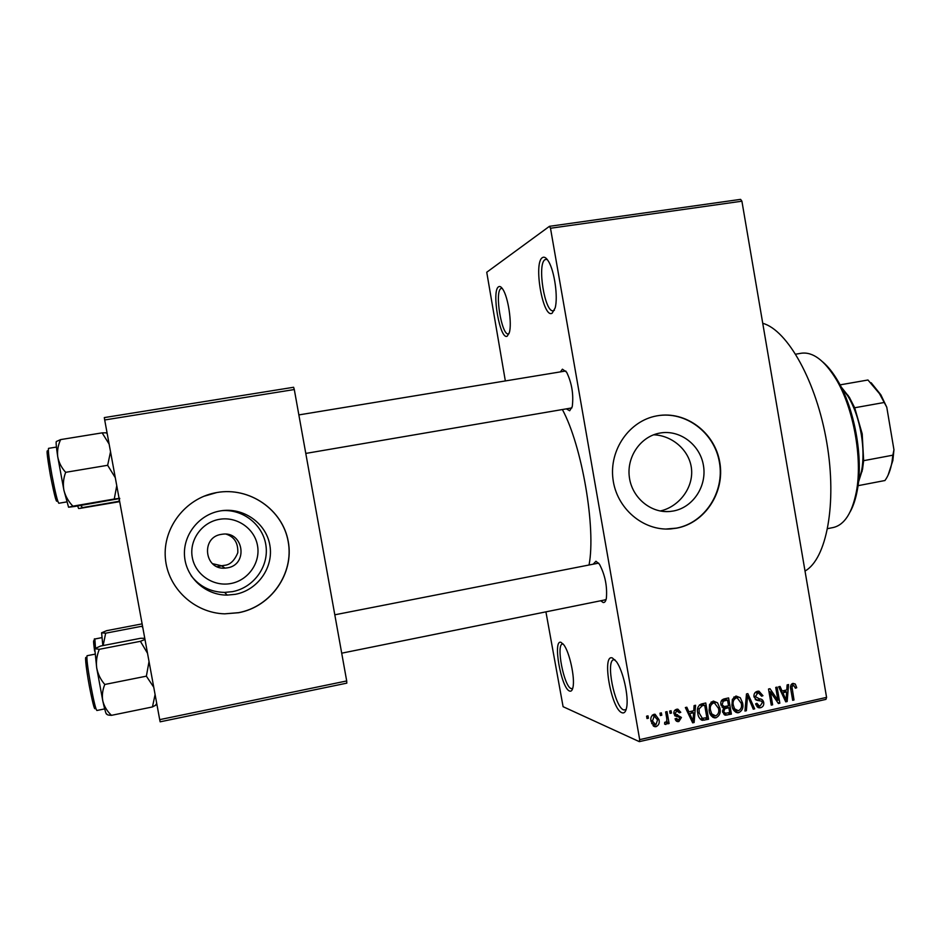 <?xml version="1.0" encoding="UTF-8"?>
<svg xmlns="http://www.w3.org/2000/svg" width="941" height="941" viewBox="0 0 941 941"><rect width="100%" height="100%" fill="white"/><g stroke="black" fill="none" stroke-linecap="round" stroke-linejoin="round"><path stroke-width="1.41" d="M621.942 712.713C611.238 709.349 601.487 653.607 612.379 657.971L616.402 661.617C623.013 670.451 628.87 696.434 626.671 707.303C625.836 711.784 624.259 713.584 621.942 712.713M614.932 659.782L613.826 659.723C605.369 660.3 614.602 707.291 623.718 709.949L626.13 709.596M552.167 313.188C543.016 319.128 533.124 262.551 542.463 257.599C544.286 256.47 546.309 257.74 548.532 261.422C554.472 270.902 558.201 297.227 555.143 307.942L552.167 313.188M547.144 259.387L545.098 259.598C536.841 263.786 544.839 313.271 553.332 310.742L554.39 310.271M507.281 336.113C500.071 340.936 491.214 290.557 498.612 286.77C499.859 285.993 501.259 286.84 502.835 289.299C508.199 297.168 512.151 323.539 509.34 332.561L507.281 336.113M502.165 288.311L500.965 288.534C494.39 291.745 501.706 336.031 508.446 333.89L508.975 333.702M569.587 691.047C561.142 688.506 552.402 638.786 561.048 642.374L563.812 644.832C569.576 652.207 575.186 678.226 572.951 687.389C572.293 690.435 571.175 691.647 569.587 691.047M563.106 643.938L562.565 643.95C555.766 644.267 563.93 686.589 571.187 688.6L572.681 688.494M659.982 433.048C640.809 436.283 626.588 456.55 629.329 477.005C631.811 497.483 650.619 513.339 669.945 511.481L673.462 510.987C693.164 507.375 707.079 486.074 703.433 465.419C700.069 444.705 679.931 429.496 660.182 433.013L659.982 433.048M657.324 415.781L656.559 415.922C629.306 420.874 609.145 449.786 612.967 479.028C616.461 508.293 643.056 531.089 670.627 528.936L676.755 528.136C705.174 522.831 725.099 492.061 719.783 462.337C714.878 432.531 685.836 410.629 657.324 415.781M665.769 529.054L676.426 528.136C704.821 522.831 724.746 492.072 719.43 462.372C714.537 432.589 685.507 410.699 657.006 415.84L655.83 416.063M560.413 371.871L562.424 369.19L566.623 372.189C571.869 383.116 573.739 394.597 572.257 406.63L569.681 410.758L566.482 408.935M305.79 453.421L571.893 407.912M593.265 564.082L595.959 561.248L599.417 564.165C605.063 574.869 607.38 586.243 606.369 598.311C605.745 601.346 604.675 602.746 603.157 602.511L600.723 600.758M598.641 563.118L334.808 614.802M762.739 323.292C787.535 330.091 816.506 381.54 826.798 442.682C837.255 503.811 826.504 559.166 805.014 571.034M562.424 409.629C582.02 445.716 596.135 528.383 589.054 564.906M226.393 534.217C234.415 536.935 238.214 543.122 237.791 552.755C234.45 560.754 229.98 564.941 224.358 565.341L221.558 565.776L212.478 563.659M230.874 583.514C213.489 586.937 195.316 574.751 192.293 557.472C189.012 540.228 201.727 522.337 219.229 519.361C236.673 516.139 254.541 528.419 257.493 545.509C260.716 562.553 248.318 580.35 230.874 583.514M221.276 534.382C200.645 537.205 204.291 570.058 225.017 568.129L227.357 567.858C248.636 564.753 243.59 530.865 222.335 534.217L221.276 534.382M220.135 510.951C198.857 514.586 182.636 535.217 184.565 556.531C186.247 577.868 205.679 595.3 227.251 595.1L235.285 594.324C257.846 590.183 273.878 567.223 269.844 545.168C266.138 523.055 243.237 506.964 220.594 510.869L220.135 510.951M191.082 575.645C199.539 586.514 210.713 592.101 224.593 592.407L232.356 591.666C253.447 587.784 268.785 566.882 266.021 546.109C263.515 525.301 243.448 508.987 222.052 510.657M216.842 492.531L215.101 492.861C185.283 498.73 162.817 527.854 165.345 557.942C167.58 588.054 194.316 613.014 224.652 613.838L238.673 612.72C271.279 606.616 294.239 573.363 288.264 541.581C282.771 509.728 249.577 486.638 216.842 492.531M224.652 613.838L238.614 612.662C271.196 606.557 294.145 573.316 288.181 541.569C282.688 509.728 249.518 486.65 216.795 492.543L203.668 496.342M660.37 715.536L659.97 713.196L661.382 712.878L661.794 715.219L660.37 715.536M666.698 718.101L665.628 711.937L667.04 711.619L669.11 723.511L667.698 723.829L667.357 721.923L666.04 724.417L664.593 724.076L664.699 722.288L665.758 722.276L666.851 720.583L666.698 718.101M670.074 713.372L669.663 711.043L671.074 710.726L671.486 713.055L670.074 713.372M673.921 713.854C673.591 711.478 674.497 709.949 676.661 709.255L677.849 709.173L680.766 712.302L679.39 712.831L676.861 710.973L675.285 713.243L675.826 714.243L681.437 717.442L678.861 721.535L677.614 721.606L675.003 718.877L676.379 718.348L678.508 719.853L680.072 717.995L673.921 713.854M693.74 710.726L694.105 705.597L695.575 705.268L694.129 722.5L692.658 722.829L685.354 707.55L686.824 707.22L688.883 711.808L693.74 710.726M713.09 701.151L717.524 702.809L719.853 708.055C720.947 712.584 719.642 715.83 715.96 717.795L714.548 717.877C711.372 716.783 709.573 714.384 709.161 710.655L709.538 704.515L713.09 701.151M735.874 696.081L740.285 697.728L742.59 702.962C743.672 707.467 742.39 710.702 738.732 712.666L737.368 712.749C734.192 711.678 732.392 709.279 731.969 705.55L732.345 699.434L735.874 696.081M792.957 683.378L795.274 684.036L796.733 687.718L795.416 688.224L793.604 685.236L791.957 686.801L794.016 699.986L792.663 700.292L790.793 689.412C789.97 686.577 790.687 684.566 792.957 683.378M639.68 739.638L826.574 697.375L825.939 699.375L639.315 741.637L639.68 739.638L550.497 228.251L549.45 226.322L486.744 272.243L505.341 380.94M826.574 697.375L741.908 201.198L550.497 228.251M786.782 689.941L787.135 684.883L788.558 684.566L787.17 701.527L785.747 701.845L778.642 686.777L780.077 686.46L782.077 690.988L786.782 689.941M777.936 700.28L775.725 687.424L777.09 687.13L779.842 703.174L778.395 703.503L770.42 691.917L772.632 704.809L771.267 705.115L768.503 689.035L769.973 688.706L777.936 700.28L775.737 699.645M754 696.905C753.659 693.952 754.823 692.082 757.481 691.27L758.94 691.165L762.951 695.693L761.622 696.211L758.681 693.105L757.681 693.188L755.376 696.563L759.316 698.845C761.681 698.857 763.151 700.057 763.716 702.457C764.068 705.185 763.022 706.95 760.563 707.738L759.14 707.832L755.611 703.856L756.952 703.339L759.222 705.938L760.199 705.868L762.328 702.704L761.622 701.163L756.752 700.269L754 696.905M744.943 711.043L746.484 693.94L747.836 693.635L754.682 708.844L753.259 709.173L747.566 695.658L746.389 710.714L744.943 711.043M720.9 704.574C720.418 701.527 721.547 699.622 724.311 698.869L728.605 697.916L731.392 714.101L725.499 715.195L722.57 711.855L723.488 708.126L720.9 704.574M697.799 713.313C696.646 708.773 697.94 705.644 701.668 703.915L705.762 702.998L708.573 719.242L702.398 720.324C699.645 719.053 698.116 716.724 697.799 713.313M651.09 721.488C650.231 718.136 651.184 715.748 653.948 714.313L655.065 714.254L658.982 719.594C659.794 722.9 658.841 725.24 656.1 726.652L654.948 726.711L651.09 721.488M646.985 718.524L646.585 716.172L648.008 715.854L648.408 718.206L646.985 718.524M639.315 741.637L563.094 706.691L545.921 611.85M549.45 226.322L740.602 199.363L741.908 201.198M104.31 417.592L293.616 387.269L294.298 389.539L104.698 419.968L104.31 417.592M346.7 680.955L346.817 683.142L160.146 721.818L159.699 719.642L346.7 680.955L294.298 389.539M159.699 719.642L104.698 419.968M660.229 510.998C678.167 507.105 693.035 488.944 691.6 469.818C690.141 450.551 672.203 435.295 653.572 434.813M565.87 371.083L565.047 371.142M604.957 599.782L606.063 599.57M792.84 683.401L795.274 684.036M791.91 683.813L792.381 684.919M795.204 687.306L796.733 687.718M791.087 684.707L793.204 685.26M790.593 686.436L791.957 686.801M792.534 699.563L794.016 699.986M784.1 690.541L784.041 691.2M785.347 700.998L787.17 701.527M780.418 690.541L782.077 690.988M784.712 699.657L786.064 700.045L786.641 691.917L782.771 690.859L780.771 691.306M781.253 692.317L782.853 692.764L786.064 700.045M786.641 691.917L782.853 692.764M777.737 702.562L779.842 703.174M768.926 691.494L770.42 691.917M771.138 704.35L772.632 704.809M757.611 691.247L758.799 693.117M761.304 695.211L762.951 695.693M755.2 692.47L757.681 693.188M753.917 696.128L755.376 696.563M758.681 698.775L759.799 700.61L755.223 699.434M762.139 701.986L763.716 702.457M758.564 705.774L756.835 706.573L760.563 707.738M757.881 700.033L756.058 699.492M752.882 708.279L754.682 708.844M746.366 695.293L747.566 695.658M745.013 710.279L746.389 710.714M736.085 696.046L740.285 697.728M736.662 696.622L737.638 697.987M741.061 702.48L742.59 702.962M736.803 710.702L735.121 711.467L738.732 712.666M733.274 709.538L736.156 710.42M738.391 710.773C741.19 709.243 742.131 706.726 741.214 703.245L737.203 697.904L736.215 697.963C733.474 699.457 732.521 701.904 733.368 705.291L734.58 708.808L738.391 710.773M732.663 708.185L734.58 708.808M731.863 704.809L733.368 705.291M733.757 697.21L736.215 697.963M725.37 698.634L725.511 699.481M726.675 706.209L726.805 707.02M727.911 712.913L731.392 714.101M726.24 713.243L723.547 713.854L727.087 715.066M720.806 703.762L724.252 706.562L728.522 705.797L727.546 700.116L723.441 699.116M722.488 710.796L725.487 713.266L729.687 712.513L728.852 707.691L725.299 706.515L722.076 707.256M723.37 708.267L724.817 708.749L723.911 711.278M728.852 707.691L724.817 708.749M721.406 700.716L723.206 701.292L722.288 704.244M722.006 699.939L724.605 700.774L723.206 701.292M727.546 700.116L724.605 700.774M713.454 701.092L717.524 702.809M714.031 701.668L715.066 703.127M718.301 707.538L719.853 708.055M714.09 715.854L712.478 716.56L715.96 717.795M710.408 714.56L713.254 715.478M712.149 702.233L711.384 701.915M715.619 715.901C718.442 714.36 719.394 711.831 718.465 708.338L714.454 702.986L713.431 703.045C710.667 704.538 709.714 706.997 710.561 710.396L711.784 713.937L715.619 715.901M709.832 713.254L711.784 713.937M709.043 709.879L710.561 710.396M710.996 702.245L713.431 703.045M702.656 703.692L702.809 704.574M705.209 718.03L708.573 719.242M703.456 718.371L700.21 719.053M701.198 719.877L702.398 720.324M697.669 712.478L699.198 713.019L702.327 718.336L706.844 717.654L704.691 705.209L700.833 704.15M697.681 708.444L699.069 708.926L699.198 713.019M699.504 704.856L702.186 705.774L699.069 708.926M704.691 705.209L702.186 705.774M691.611 711.208L691.553 711.996M692.141 721.747L694.129 722.5M687.083 711.161L688.883 711.808M691.517 720.43L692.999 720.994L693.599 712.737L690.235 711.525L687.553 712.125M687.953 712.972L689.694 713.607L692.999 720.994M693.599 712.737L689.694 713.607M676.626 709.267L677.391 710.843M678.79 711.584L680.766 712.302M675.626 710.526L677.626 710.925M674.838 710.232L676.861 710.973M673.838 712.702L675.285 713.243M673.874 713.501L675.826 714.243M677.461 714.595L678.155 716.207L681.437 717.442M678.155 716.207L678.226 716.866M677.05 719.606L675.579 720.277L678.861 721.535M678.108 716.854L674.838 715.619L679.308 717.066M669.91 712.466L671.486 713.055M667.534 722.876L669.11 723.511M666.581 721.618L667.357 721.923M664.605 723.841L666.04 724.417M660.217 714.607L661.794 715.219M654.148 714.278L655.207 716.054M657.347 718.948L658.982 719.594M654.36 724.688L652.96 725.346L656.1 726.652M651.654 723.594L654.218 724.594M655.842 724.935L657.559 719.924L654.207 716.019L652.489 721.053L655.842 724.935M650.949 720.43L652.489 721.053M652.242 715.242L654.207 716.019M646.82 717.56L648.408 718.206M827.645 528.63L833.15 527.536C844.406 524.972 852.158 512.998 856.392 491.614C862.768 458.526 853.393 407.288 835.714 378.6C824.187 360.109 812.695 351.652 801.262 353.24L795.721 354.181M822.928 362.085C827.904 366.355 832.656 372.271 837.196 379.811C854.44 407.794 863.579 457.679 857.357 489.967C855.781 498.624 853.428 505.835 850.288 511.598M94.747 648.608L96.688 667.839L102.828 701.092C101.84 695.622 102.498 690.082 104.792 684.472C100.581 679.602 97.876 674.05 96.688 667.839C95.947 661.617 96.817 655.442 99.299 649.314L94.712 648.678L100.593 646.044L140.679 638.269L144.773 638.316M144.985 639.445L140.409 641.315L147.514 653.266M140.409 641.315L99.299 649.314M149.031 661.511L146.373 676.167L104.792 684.472M146.373 676.167L153.748 687.236M111.473 715.336C107.145 711.278 104.263 706.526 102.828 701.092C105.004 710.878 106.309 715.16 106.745 713.925C106.756 714.76 108.333 715.231 111.473 715.336L152.454 706.95L156.924 704.515M155.089 694.552L152.454 706.95M858.51 481.768L861.603 470.923C863.579 459.926 863.462 447.645 861.25 434.107C858.639 419.31 854.193 406.641 847.912 396.114L841.183 387.057M840.995 386.704L849.347 397.278L854.687 407.759L862.203 433.872L863.638 460.678L862.532 469.324L858.463 482.168M840.042 384.869L867.967 379.999L879.482 393.667L886.775 407.218L893.95 449.786L892.856 460.514L888.081 475.17M863.638 460.678L892.856 455.185L893.95 449.786M854.687 407.759L883.987 402.525M858.027 485.685L884.94 480.522C888.245 476.052 890.598 469.888 891.986 462.031L892.856 455.185M871.178 382.764L880.835 394.785L886.775 407.218M110.532 451.739L107.65 465.289L115.284 477.675M119.131 498.636L74.845 506.458L68.599 507.223L72.892 506.164C68.446 501.541 65.447 496.248 63.917 490.273C62.835 484.286 63.423 478.299 65.658 472.323C61.483 467.724 58.848 462.537 57.73 456.75C57.072 450.962 58.036 445.246 60.612 439.6L56.472 441.458C55.754 441.211 56.178 446.316 57.73 456.75L63.917 490.273L68.564 507.211M107.051 432.813L102.134 432.86L60.612 439.6M102.134 432.86L109.121 444.07M107.65 465.289L65.658 472.323M116.755 485.685L114.273 499.024L72.892 506.164M114.273 499.024L119.095 498.389M142.514 626.012L141.726 626.271L142.809 627.6M141.726 626.271L105.663 633.199L101.569 632.811L106.662 630.67L141.938 623.907M103.134 645.55L105.663 633.199M101.593 632.764L102.84 645.608M119.683 501.647L79.573 508.446L82.526 507.599L80.691 505.446M119.766 498.342L118.801 501.33L82.526 507.599M118.801 501.33L119.613 501.212M77.633 505.976L78.621 508.505M790.675 688.6L792.134 688.988M783.218 696.493L784.735 696.916M755.552 699.457L759.269 700.575M746.131 697.94L747.413 698.328M722.712 707.091L726.252 708.267M701.233 718.877L704.656 720.124M689.976 717.207L691.635 717.818M674.603 715.619L677.732 716.807M94.865 654.195L87.078 655.712C86.407 657.888 87.678 668.028 90.901 686.13C93.782 701.327 95.782 709.443 96.876 710.49L104.663 708.902M95.241 706.303C95.241 712.855 93.288 706.185 89.383 686.295C85.678 666.463 84.302 650.772 87.007 660.229M56.436 447.069L48.556 448.351C47.885 449.951 49.003 458.843 51.908 475.052C55.201 492.319 57.507 501.718 58.824 503.259L66.67 501.918M57.154 499.083C57.06 505.529 54.813 497.624 50.414 475.358C46.768 454.256 46.121 446.752 48.509 452.844M94.9 643.162C94.065 639.692 94.041 638.304 94.853 638.998L95.5 648.043M94.618 651.137C93.124 640.28 93.253 637.892 94.982 643.95M664.569 511.551L669.945 511.481M221.558 565.776L225.017 568.129M224.593 592.407L227.251 595.1M221.653 565.835L217.124 566.682M793.604 685.236L791.158 684.589M758.681 693.105L755.505 692.188M759.14 707.832L757.846 707.432M758.375 705.679L755.894 704.915M758.081 700.48L755.588 699.728M737.368 712.749L735.686 712.184M737.203 697.904L734.062 696.94M725.499 715.195L724.405 714.819M724.97 713.09L722.676 712.302M723.523 706.315L721.124 705.527M714.548 717.877L712.76 717.242M714.454 702.986L711.325 701.962M702.445 720.324L701.151 719.853M677.614 721.606L676.32 721.112M677.167 719.653L675.073 718.853M677.52 716.771L674.65 715.689M665.522 724.441L664.593 724.064M654.948 726.711L653.442 726.087M654.889 715.983L652.466 715.042M837.196 379.811L835.714 378.6M857.357 489.967L856.392 491.614M156.735 703.503L155.23 705.597M605.557 599.782L341.712 653.183M298.862 414.91L565.306 371.072M861.462 471.653L862.085 471.535M849.347 397.278L847.912 396.114M862.532 469.324L861.603 470.923M847.523 395.479L848.147 395.373M892.856 460.514L891.986 462.031M880.835 394.785L879.482 393.667M107.192 433.566L105.98 432.766M94.853 638.998L101.781 637.657"/></g></svg>
